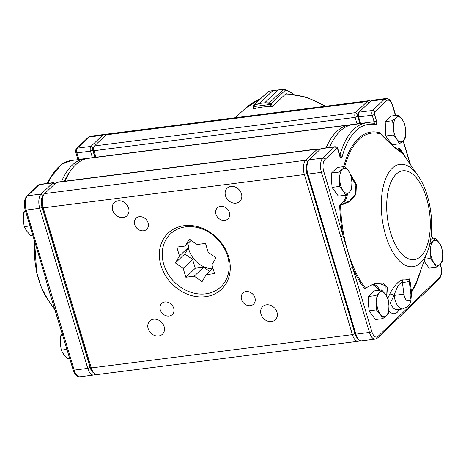 <?xml version="1.0" encoding="UTF-8"?>
<svg xmlns="http://www.w3.org/2000/svg" width="466" height="466" viewBox="0 0 466 466"><rect width="100%" height="100%" fill="white"/><g stroke="black" fill="none" stroke-linecap="round" stroke-linejoin="round"><path stroke-width="0.7" d="M424.672 261.991A11.266 5.342 82.7 0 0 425.854 263.61M331.606 176.509A11.266 5.342 82.7 0 0 331.914 184.699M333.895 189.953A11.266 5.342 82.7 0 0 335.077 191.573M385.347 125.104A11.266 5.342 82.7 0 0 385.656 133.293M387.636 138.548A11.266 5.342 82.7 0 0 388.819 140.167M368.641 299.953A11.266 5.342 82.7 0 0 368.95 308.142M370.93 313.397A11.266 5.342 82.7 0 0 372.113 315.016M70.634 170.742A84.789 40.198 82.7 0 0 64.506 181.227M61.535 181.606A86.618 41.066 -97.3 0 1 84.894 158.79A86.618 41.066 -97.3 0 1 86.659 158.65M93.596 147.343L93.043 147.873A1.829 0.868 82.7 0 0 92.81 150.25L94.767 156.762A2.924 1.386 -97.3 0 1 94.936 157.508M92.472 157.823A1.095 0.518 82.7 0 0 92.437 157.671L90.48 151.153A3.652 1.73 -97.3 0 1 90.946 146.4L102.549 135.297A10.963 5.196 -97.3 0 1 104.174 134.47A10.963 5.196 -97.3 0 1 106.015 134.895M411.641 293.032L410.208 281.994L409.224 281.231A65.997 31.292 -97.3 0 1 402.362 282.186L403.917 294.116A7.31 3.466 82.7 0 0 408.292 300.89A7.31 3.466 82.7 0 0 410.779 293.161L411.641 293.032L410.622 302.556L408.012 306.447L402.816 308.958A14.621 6.932 -97.3 0 1 394.108 295.473L389.85 293.819C391.096 293.941 392.512 294.495 394.108 295.473L390.269 302.976L388.766 303.162M366.462 287.72A21.197 10.048 82.7 0 0 366.09 288.291A0.728 0.553 31.5 0 1 366.043 287.994M386.227 295.31L385.906 285.891L377.804 283.089L370.82 285.227M339.848 155.487A86.618 41.066 -97.3 0 1 366.591 122.838L353.018 124.573A86.618 41.066 82.7 0 0 332.811 140.889A86.618 41.066 82.7 0 0 329.66 147.384M164.125 326.573A9.139 7.59 -133.7 0 0 157.846 319.787A9.139 7.59 -133.7 0 0 149.825 320.987A9.139 7.59 -133.7 0 0 150.658 332.841A9.139 7.59 -133.7 0 0 162.459 334.192A9.139 7.59 -133.7 0 0 164.125 326.573M128.599 208.168A9.139 7.59 -133.7 0 0 122.325 201.382A9.139 7.59 -133.7 0 0 114.304 202.582A9.139 7.59 -133.7 0 0 115.131 214.43A9.139 7.59 -133.7 0 0 126.933 215.787A9.139 7.59 -133.7 0 0 128.599 208.168M241.452 193.763A9.139 7.59 -133.7 0 0 235.179 186.977A9.139 7.59 -133.7 0 0 227.158 188.177A9.139 7.59 -133.7 0 0 227.985 200.03A9.139 7.59 -133.7 0 0 239.786 201.382A9.139 7.59 -133.7 0 0 241.452 193.763M276.973 312.168A9.139 7.59 -133.7 0 0 270.699 305.381A9.139 7.59 -133.7 0 0 262.678 306.581A9.139 7.59 -133.7 0 0 263.511 318.435A9.139 7.59 -133.7 0 0 275.313 319.787A9.139 7.59 -133.7 0 0 276.973 312.168M173.672 308.142A7.677 6.378 -133.7 0 0 168.401 302.44A7.677 6.378 -133.7 0 0 161.667 303.448A7.677 6.378 -133.7 0 0 162.36 313.402A7.677 6.378 -133.7 0 0 172.274 314.544A7.677 6.378 -133.7 0 0 173.672 308.142M148.095 222.888A7.677 6.378 -133.7 0 0 142.823 217.191A7.677 6.378 -133.7 0 0 136.089 218.199A7.677 6.378 -133.7 0 0 136.783 228.154A7.677 6.378 -133.7 0 0 146.697 229.289A7.677 6.378 -133.7 0 0 148.095 222.888M229.348 212.519A7.677 6.378 -133.7 0 0 224.076 206.817A7.677 6.378 -133.7 0 0 217.342 207.83A7.677 6.378 -133.7 0 0 218.036 217.779A7.677 6.378 -133.7 0 0 227.95 218.921A7.677 6.378 -133.7 0 0 229.348 212.519M254.925 297.768A7.677 6.378 -133.7 0 0 249.654 292.071A7.677 6.378 -133.7 0 0 242.92 293.079A7.677 6.378 -133.7 0 0 243.613 303.034A7.677 6.378 -133.7 0 0 253.527 304.17A7.677 6.378 -133.7 0 0 254.925 297.768M160.974 265.504A38.742 32.195 46.3 0 1 184.157 225.684A38.742 32.195 46.3 0 1 228.643 256.865A38.742 32.195 46.3 0 1 205.459 296.685A38.742 32.195 46.3 0 1 160.974 265.504M227.606 256.271A36.546 30.372 -133.7 0 0 171.028 233.373A36.546 30.372 -133.7 0 0 188.433 291.384A36.546 30.372 -133.7 0 0 227.606 256.271M357.09 124.049A1.095 0.518 82.7 0 0 357.049 123.898L355.092 117.38A3.652 1.73 -97.3 0 1 355.558 112.626L367.161 101.524A10.963 5.196 -97.3 0 1 368.792 100.697A10.963 5.196 -97.3 0 1 370.627 101.122M326.148 147.833A86.618 41.066 -97.3 0 1 349.506 125.016A86.618 41.066 -97.3 0 1 351.271 124.876M368.792 100.697L107.687 134.022A10.963 5.196 82.7 0 0 106.062 134.855L94.458 145.951A3.652 1.73 82.7 0 0 94.144 146.365A3.652 1.73 82.7 0 0 93.992 150.71L95.944 157.223A1.095 0.518 -97.3 0 1 95.984 157.374M187.915 243.45A23.574 19.589 -133.7 0 0 187.926 243.846M188.398 247.731A23.574 19.589 -133.7 0 0 212.222 268.859M397.585 149.871A21.197 10.048 82.7 0 0 398.244 148.91L399.042 148.275L399.659 148.38L399.589 149.004C402.548 153.046 402.181 153.582 398.488 150.617C393.188 146.446 387.293 140.942 380.809 134.097L380.227 132.956L381.007 134.278M351.044 175.303L356.379 184.42L355.96 194.357L349.651 201.702L339.731 205.698L340.762 203.887A21.197 10.048 82.7 0 0 346.32 194.753M366.09 288.291L365.292 288.926L364.668 288.821L365.431 288.11L374.478 283.514L382.848 282.967L387.392 287.819L386.78 296.207M387.863 298.263L389.85 293.819M389.891 293.731C392.733 287.959 398.57 280.066 402.88 279.845A63.726 30.214 82.7 0 0 409.509 278.924L410.296 282.693M50.462 295.211L46.996 283.532M366.591 122.838L374.227 123.245A1.829 1.584 102.9 0 1 375.415 124.818A84.789 40.198 82.7 0 0 342.184 156.605A2.924 1.386 -97.3 0 1 339.731 155.941L337.78 149.429A1.829 0.868 82.7 0 0 336.539 148.456L324.936 159.558A9.139 4.334 82.7 0 0 323.777 171.441L352.546 267.338A1.829 0.53 163.3 0 1 350.216 268.247L321.441 172.35L307.869 174.08L355.896 334.163A10.963 5.196 82.7 0 0 358.698 339.464A10.963 5.196 82.7 0 0 361.692 340.821L375.264 339.091A10.963 5.196 -97.3 0 1 369.468 332.433L355.896 334.163L355.034 333.662L307.007 173.579A9.139 4.334 -97.3 0 1 307.391 162.727L308.335 161.055A10.963 5.196 82.7 0 0 307.869 174.08L307.007 173.579M187.833 243.532L188.852 246.939L184.781 253.941L192.604 259.422L195.248 268.253L203.665 267.181L209.613 271.352M184.781 253.941L175.373 262.935L183.196 268.416L192.604 259.422M188.852 246.939L179.451 255.933L176.806 247.102L185.218 246.031L191.165 240.34M175.373 262.935L179.451 255.933M203.665 267.181L194.258 276.169L202.081 281.656L206.158 274.655L212.95 268.16M206.158 274.655L214.576 273.577L211.925 264.752L216.003 257.75L208.18 252.269L205.529 243.438L197.118 244.51L189.295 239.029L185.218 246.031M195.248 268.253L185.847 277.247L194.258 276.169M185.847 277.247L183.196 268.416M359.857 340.396L359.81 340.442A10.963 5.196 -97.3 0 1 358.179 341.269A10.963 5.196 -97.3 0 1 352.389 334.611L304.356 174.529A10.963 5.196 -97.3 0 1 305.754 160.263L317.358 149.167A3.652 1.73 -97.3 0 1 317.899 148.887A3.652 1.73 -97.3 0 1 318.901 149.341L319.53 150M317.899 148.887L56.8 182.212A3.652 1.73 82.7 0 0 56.258 182.491L44.649 193.588A10.963 5.196 82.7 0 0 43.717 194.829A10.963 5.196 82.7 0 0 43.256 207.853L91.284 367.936A10.963 5.196 82.7 0 0 94.085 373.237A10.963 5.196 82.7 0 0 97.079 374.594L358.179 341.269M349.506 125.016L88.406 158.347A86.618 41.066 82.7 0 0 68.199 174.663A86.618 41.066 82.7 0 0 65.048 181.163M94.085 373.237L92.489 371.583A8.772 4.159 -97.3 0 1 90.253 367.336L42.225 207.254A8.772 4.159 -97.3 0 1 42.592 196.833L43.717 194.829M64.786 181.192A84.422 40.024 -97.3 0 1 67.069 176.666L68.199 174.663M95.105 157.491A3.291 1.561 82.7 0 0 94.913 156.623L92.955 150.11A1.462 0.693 -97.3 0 1 93.019 148.374L94.144 146.365M373.942 123.181A1.095 0.518 82.7 0 0 374.134 121.713L372.177 115.201A3.652 1.73 -97.3 0 1 372.643 110.448L384.246 99.345A10.963 5.196 -97.3 0 1 385.871 98.518L372.299 100.248A10.963 5.196 82.7 0 0 370.674 101.081L359.07 112.178A3.652 1.73 82.7 0 0 358.756 112.591A3.652 1.73 82.7 0 0 358.604 116.937L360.556 123.449A1.095 0.518 -97.3 0 1 360.597 123.601M323.777 171.441A1.829 0.53 163.3 0 1 321.441 172.35A10.963 5.196 -97.3 0 1 322.839 158.085L334.442 146.982A3.652 1.73 -97.3 0 1 334.984 146.708L321.412 148.438A3.652 1.73 82.7 0 0 320.87 148.718L309.261 159.815A10.963 5.196 82.7 0 0 308.335 161.055M329.439 147.413A84.789 40.198 -97.3 0 1 331.874 142.561L332.811 140.889M359.868 123.694A2.924 1.386 82.7 0 0 359.7 122.948L357.742 116.436A1.829 0.868 -97.3 0 1 357.818 114.263L358.756 112.591M358.698 339.464L357.37 338.083A9.139 4.334 -97.3 0 1 355.034 333.662M400.812 152.254L399.141 149.429L399.339 148.811A0.728 0.641 89.6 0 1 399.042 148.275M340.698 236.53A1.829 0.53 163.3 0 0 343.028 235.627A87.253 41.363 -97.3 0 1 339.731 205.698L349.768 200.805L355.366 194.13L355.89 185.148L351.335 176.853M347.525 193.821A21.925 10.398 -97.3 0 1 341.543 204.516A0.728 0.635 66.1 0 1 340.762 203.887M365.973 288.04L365.431 288.11A86.117 40.827 82.7 0 1 340.623 205.407A0.728 0.303 -101.6 0 0 340.506 205.087A0.728 0.478 20.6 0 1 340.029 204.72M440.312 264.094L440.714 265.439A1.829 0.53 163.3 0 1 440.556 265.76A9.139 4.334 82.7 0 1 439.397 277.643L377.984 336.382A9.139 4.334 82.7 0 1 371.804 331.524L352.546 267.338A87.253 41.363 -97.3 0 0 364.668 288.821L365.478 288.326A0.728 0.641 -90.4 0 0 365.292 288.926M377.769 283.095L373.249 284.248L366.148 287.813M398.244 148.91A0.728 0.553 -148.5 0 0 399.141 149.429A21.925 10.398 -97.3 0 1 398.383 150.518M418.101 175.822C431.242 194.602 435.698 229.499 427.689 250.982A51.598 24.465 -97.3 0 1 420.606 262.789A51.598 24.465 -97.3 0 1 385.679 235.347A51.598 24.465 -97.3 0 1 392.232 168.22A51.598 24.465 -97.3 0 1 418.101 175.822L402.001 152.33A86.117 40.827 82.7 0 0 399.589 149.004A0.728 0.635 146.6 0 0 399.339 148.811L399.659 148.38A87.253 41.363 -97.3 0 1 406.305 158.615M343.722 166.636A87.253 41.363 -97.3 0 1 380.227 132.956L380.891 134.185M344.741 166.607A86.117 40.827 82.7 0 1 358.837 139.643A86.117 40.827 82.7 0 1 380.809 134.097L380.868 134.15M402.88 279.845A3.652 3.198 95.3 0 0 402.362 282.186C398.704 282.804 395.721 290.359 394.131 295.403L403.917 294.116M402.816 308.958L397.23 309.669A14.621 6.932 82.7 0 1 390.269 302.976L388.726 302.795M410.779 293.161L409.224 281.231A3.652 3.198 68.9 0 1 409.509 278.924M95.198 374.215L95.198 374.215A10.963 5.196 -97.3 0 1 93.567 375.043A10.963 5.196 -97.3 0 1 87.771 368.385L39.744 208.302A10.963 5.196 -97.3 0 1 41.142 194.037L52.745 182.94A3.652 1.73 -97.3 0 1 53.287 182.66A3.652 1.73 -97.3 0 1 54.289 183.115L54.918 183.773M54.505 184.169L52.745 182.94L39.173 184.67A1.829 1.52 -133.7 0 0 38.41 185.025L39.715 184.396A3.652 1.73 82.7 0 0 39.173 184.67L27.564 195.772A10.963 5.196 82.7 0 0 26.172 210.032L54.941 305.935A1.829 0.53 163.3 0 1 53.928 305.76A1.829 0.53 163.3 0 1 53.922 305.719M43.449 195.306L43.239 195.51A9.139 4.334 82.7 0 0 42.074 207.393L90.101 367.476A9.139 4.334 82.7 0 0 93.678 372.817M45.429 274.218A1.829 0.53 163.3 0 1 44.416 274.043L48.074 287.475L73.185 369.94C74.875 374.757 77.146 377.041 79.995 376.778L93.567 375.043M375.841 295.549L376.732 302.638L376.382 309.884L380.192 314.177L382.767 318.627L386.302 315.75L388.609 313.036L388.959 305.789L388.067 298.706L385.498 294.256L381.683 289.963L379.382 292.677L375.841 295.549L368.507 296.487L374.355 290.895L381.683 289.963M382.767 318.627L375.433 319.56L369.049 310.816L368.507 296.487M369.049 310.816L376.382 309.884M376.732 302.638A12.588 5.971 -97.3 0 1 379.382 292.677A12.588 5.971 -97.3 0 1 385.498 294.256A12.588 5.971 -97.3 0 1 388.959 305.789A12.588 5.971 82.7 0 1 386.302 315.75A12.588 5.971 -97.3 0 1 380.192 314.177A12.588 5.971 -97.3 0 1 376.732 302.638M392.547 120.706L393.438 127.789L393.088 135.035L396.898 139.328L399.473 143.778L403.014 140.901L405.315 138.186L405.665 130.94L404.773 123.857L402.205 119.407L398.395 115.114L396.088 117.828L392.547 120.706L385.219 121.638L391.061 116.051L398.395 115.114M399.473 143.778L392.139 144.71L385.755 135.973L385.219 121.638M385.755 135.973L393.088 135.035M393.438 127.789A12.588 5.971 -97.3 0 1 396.088 117.828A12.588 5.971 -97.3 0 1 402.205 119.407A12.588 5.971 -97.3 0 1 405.665 130.94A12.588 5.971 82.7 0 1 403.014 140.901A12.588 5.971 -97.3 0 1 396.898 139.328A12.588 5.971 -97.3 0 1 393.438 127.789M338.805 172.105L339.697 179.194L339.347 186.441L343.157 190.728L345.731 195.178L349.273 192.307L351.574 189.592L351.923 182.346L351.032 175.257L348.463 170.806L344.648 166.513L342.347 169.234L338.805 172.105L331.472 173.043L337.32 167.451L344.648 166.513M345.731 195.178L338.398 196.116L332.013 187.373L331.472 173.043M332.013 187.373L339.347 186.441M339.697 179.194A12.588 5.971 -97.3 0 1 342.347 169.234A12.588 5.971 -97.3 0 1 348.463 170.806A12.588 5.971 -97.3 0 1 351.923 182.346A12.588 5.971 82.7 0 1 349.273 192.307A12.588 5.971 -97.3 0 1 343.157 190.728A12.588 5.971 -97.3 0 1 339.697 179.194M62.852 335.497L60.685 335.776L60.335 343.023L61.227 350.106L63.795 354.556L67.605 358.849L69.772 358.575M67.011 349.366L61.227 350.106M62.322 333.732L60.685 335.776M25.816 212.053L23.65 212.333L23.3 219.573L24.191 226.662L26.76 231.113L30.57 235.406L32.742 235.126M29.975 225.923L24.191 226.662M25.286 210.282L23.65 212.333M429.582 244.149L430.473 251.232L430.124 258.479L433.933 262.772L436.508 267.222L440.05 264.35L442.351 261.63L442.7 254.389L441.809 247.3L439.24 242.85L435.43 238.557L433.124 241.272L430.089 243.776M424.73 259.166L430.124 258.479M430.654 239.169L435.43 238.557M424.031 261.111L429.174 268.16L436.508 267.222M430.473 251.232A12.588 5.971 -97.3 0 1 433.124 241.272A12.588 5.971 -97.3 0 1 439.24 242.85A12.588 5.971 -97.3 0 1 442.7 254.389A12.588 5.971 82.7 0 1 440.05 264.35A12.588 5.971 -97.3 0 1 433.933 262.772A12.588 5.971 -97.3 0 1 430.473 251.232M253.16 106.306A0.728 0.303 -0.6 0 0 253.143 106.376L253.149 106.231A0.728 0.326 4.3 0 1 253.207 106.114L254.296 104.809L259.486 103.452L272.709 90.806L268.468 91.254L267.787 91.854L268.468 91.254A0.728 0.472 -100.6 0 1 268.602 91.196A0.728 0.472 -100.6 0 1 268.602 91.19A0.728 0.472 -100.6 0 1 268.713 91.19L283.631 89.251M285.454 89.577A0.728 0.495 117.7 0 1 285.664 89.944L283.596 89.291L277.917 90.13L264.694 102.776L269.43 102.846L270.95 103.807A1.829 1.52 46.3 0 1 271.037 103.935L272.581 106.434L285.635 93.951L286.771 93.916M272.709 90.806A0.728 0.606 46.3 0 1 272.738 90.8L259.515 103.446L254.209 105.269L253.58 106.568L270.14 104.413L269.202 103.324L264.665 102.776L277.887 90.13A0.728 0.606 46.3 0 1 277.917 90.13M253.143 106.236A0.728 0.326 4.3 0 0 253.58 106.568A1.095 0.909 -133.7 0 0 253.58 106.65L253.603 108.858M268.468 91.254L254.296 104.809A0.728 0.315 74.3 0 0 254.209 105.269M271.468 106.563L270.193 104.489A1.095 0.909 -133.7 0 0 270.14 104.413L270.95 103.807M269.202 103.324A0.728 0.373 -88.6 0 1 269.43 102.846L283.666 89.239L268.602 91.196L253.667 105.17L253.149 106.231M283.707 89.245L284.982 89.373A0.728 0.355 108.8 0 1 285.14 89.6M284.813 89.39A0.728 0.355 108.8 0 1 284.982 89.373L285.454 89.571A0.728 0.495 117.7 0 0 285.175 89.548M291.78 93.019A0.728 0.495 117.7 0 1 292.264 93.416L285.664 89.944L270.193 104.489M253.038 109.021A75.865 63.044 -133.7 0 1 272.191 106.574L272.494 106.295M77.95 159.681L77.845 159.226A1.829 0.53 -16.7 0 0 78.859 159.401A1.095 0.518 -97.3 0 1 78.9 159.558M34.653 241.499A51.598 24.465 82.7 0 0 47.771 299.469L55.372 310.566M50.811 296.248A86.117 40.827 -97.3 0 1 46.617 282.076M94.767 156.762L92.437 157.671L78.859 159.401L76.907 152.889L90.48 151.153L92.81 150.25M339.906 155.679A1.829 1.066 15.5 0 1 342.184 156.605M378.829 290.324A21.197 10.048 82.7 0 0 372.031 284.732M373.575 284.132A21.925 10.398 -97.3 0 1 379.936 290.184M420.804 256.283A44.788 21.232 82.7 0 0 417.926 179.806A44.788 21.232 82.7 0 0 386.745 209.63A44.788 21.232 82.7 0 0 420.804 256.283M94.913 156.623L95.944 157.223L357.049 123.898L359.676 122.873M411.402 291.186A86.117 40.827 82.7 0 0 418.014 277.765L427.689 250.982M440.556 265.76L440.114 264.28M432.512 238.93L431.236 234.683M420.6 270.6A87.253 41.363 -97.3 0 1 411.519 292.065M399.193 309.418A18.273 8.662 -97.3 0 1 388.842 310.688M410.051 164.079L403.078 140.837M395.477 115.486L392.529 105.677A9.139 4.334 82.7 0 0 386.349 100.819L374.74 111.916A1.829 0.868 82.7 0 0 374.507 114.298L376.464 120.811A2.924 1.386 -97.3 0 1 375.415 124.818M106.062 134.855L367.161 101.524L368.921 102.759M90.253 367.336L91.284 367.936L352.389 334.611L355.016 333.592M42.225 207.254L43.256 207.853L304.356 174.529L306.989 173.503M44.649 193.588L305.754 160.263L307.921 161.784M56.258 182.491L317.358 149.167L319.117 150.396M92.955 150.11L93.992 150.71L355.092 117.38L357.719 116.36M94.458 145.951L355.558 112.626L357.841 114.228M386.349 100.819A1.829 1.52 46.3 0 0 384.246 99.345L370.674 101.081M374.74 111.916A1.829 1.52 46.3 0 0 372.643 110.448L359.07 112.178M374.507 114.298A1.829 0.53 -16.7 0 1 372.177 115.201L358.604 116.937L357.742 116.436M376.464 120.811A1.829 0.53 -16.7 0 1 374.134 121.713L360.556 123.449L359.7 122.948M336.539 148.456A1.829 1.52 -133.7 0 0 334.442 146.982L320.87 148.718M324.936 159.558A1.829 1.52 -133.7 0 0 322.839 158.085L309.261 159.815M371.804 331.524A1.829 0.53 163.3 0 1 369.468 332.433L350.216 268.247M339.731 155.941A1.829 0.53 -16.7 0 0 339.889 155.621L340.203 156.291L339.452 156.11M337.78 149.429A1.829 0.53 -16.7 0 0 337.932 149.103L339.889 155.621M385.871 98.518C388.726 98.256 390.997 100.534 392.687 105.357A1.829 0.53 163.3 0 1 392.529 105.677M377.984 336.382A1.829 1.52 46.3 0 1 377.652 337.908L375.264 339.091M439.397 277.643A1.829 1.52 46.3 0 1 439.065 279.169L377.652 337.908M54.941 305.935L74.199 370.115L87.771 368.385L90.101 367.476M73.185 369.94A1.829 0.53 163.3 0 0 74.199 370.115A10.963 5.196 82.7 0 0 79.995 376.778M43.239 195.51L41.142 194.037L27.564 195.772A1.829 1.52 -133.7 0 0 26.807 196.128C24.168 199.39 23.615 203.968 25.158 209.857A1.829 0.53 163.3 0 0 26.172 210.032L39.744 208.302L42.074 207.393M47.223 183.435L48.953 179.713L61.489 164.352L71.321 160.525A86.618 41.066 82.7 0 0 47.963 183.342M104.308 136.532L102.549 135.297L88.977 137.033A1.829 1.52 46.3 0 0 88.22 137.388L90.602 136.206A10.963 5.196 82.7 0 0 88.977 137.033L77.373 148.136L90.946 146.4L93.043 147.873M75.894 152.708C75.498 150.844 75.737 149.44 76.61 148.485A1.829 1.52 46.3 0 1 77.373 148.136A3.652 1.73 82.7 0 0 76.907 152.889A1.829 0.53 -16.7 0 1 75.894 152.708L77.845 159.226M293.265 94.266L292.264 93.416M259.486 103.452A0.728 0.606 46.3 0 1 259.515 103.446L264.665 102.776A0.728 0.606 46.3 0 1 264.694 102.776M253.166 108.898L253.143 106.376A0.728 0.303 -0.6 0 0 253.58 106.65M324.913 106.3A75.486 62.729 -133.7 0 0 285.798 94.01M260.447 98.687A75.486 62.729 -133.7 0 0 245.355 108.392L235.167 117.752M34.571 241.242L36.697 272.494L41.229 287.114L47.771 299.469M48.336 288.396L47.485 285.349M400.754 152.295L389.943 143.208L380.646 133.841M337.932 149.103C337.71 147.705 336.732 146.906 334.984 146.708M392.687 105.357L395.716 115.457M403.276 140.65L410.499 164.731M431.295 234.054L432.751 238.901M440.714 265.439C442.251 271.329 441.704 275.907 439.065 279.169M39.715 184.396L53.287 182.66M71.321 160.525L84.894 158.79M90.602 136.206L104.174 134.47M38.41 185.025L26.807 196.128M88.22 137.388L76.61 148.485M25.158 209.857L44.416 274.043M293.452 94.289L292.054 93.043L285.454 89.571M245.355 108.392L260.576 98.565M286.444 93.748L306.541 97.19L325.781 106.19"/></g></svg>
